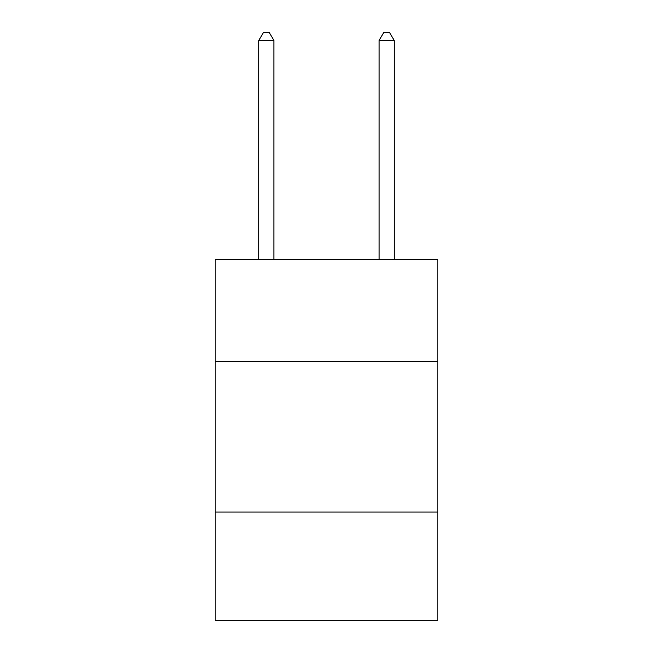 <?xml version="1.0" encoding="UTF-8"?>
<svg xmlns="http://www.w3.org/2000/svg" width="653" height="653" viewBox="0 0 653 653"><rect width="100%" height="100%" fill="white"/><g stroke="black" fill="none" stroke-linecap="round" stroke-linejoin="round"><path stroke-width="0.98" d="M437.788 361.689L437.788 259.429L215.212 259.429L215.212 361.689L437.788 361.689L437.788 620.35L215.212 620.35L215.212 361.689M437.788 512.074L215.212 512.074M273.868 259.429L273.868 40.47L258.825 40.47L258.825 259.429M258.825 40.47L263.339 32.65L269.354 32.65L273.868 40.47M394.175 259.429L394.175 40.47L379.132 40.47L379.132 259.429M379.132 40.47L383.646 32.65L389.661 32.65L394.175 40.47"/></g></svg>
